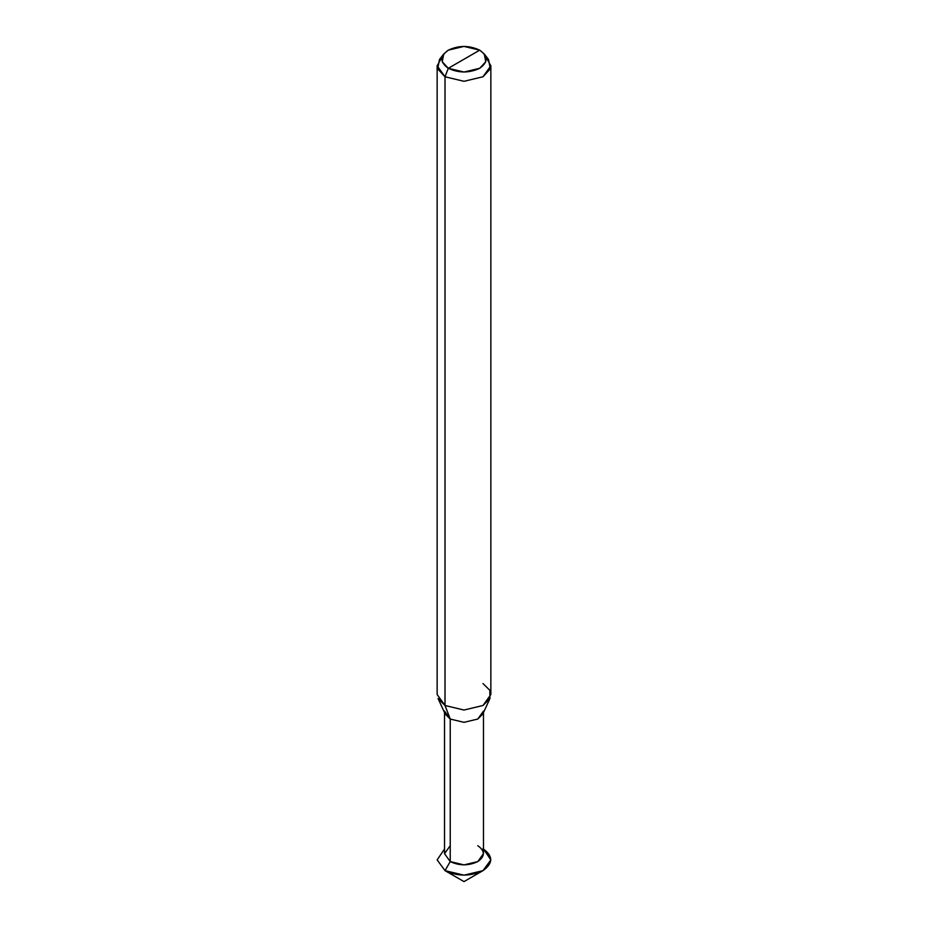 <?xml version="1.0" encoding="UTF-8"?>
<svg xmlns="http://www.w3.org/2000/svg" width="928" height="928" viewBox="0 0 928 928"><rect width="100%" height="100%" fill="white"/><g stroke="black" fill="none" stroke-linecap="round" stroke-linejoin="round"><path stroke-width="1.39" d="M482.989 870.638L464 881.6L445.011 870.638L437.146 859.896L444.524 848.992L437.146 859.896L445.011 870.638L464 875.174L482.989 870.638L490.854 859.896L483.476 848.992M477.769 845.686L477.769 845.686C485.193 850.988 485.193 856.289 477.769 861.59C468.594 865.882 459.406 865.882 450.231 861.59L445.011 870.638L464 881.6L445.011 870.638C457.666 876.554 470.334 876.554 482.989 870.638C493.232 863.33 493.232 856.01 482.989 848.702C493.232 856.01 493.232 863.33 482.989 870.638C470.334 876.554 457.666 876.554 445.011 870.638L445.011 870.638C457.666 876.554 470.334 876.554 482.989 870.638C493.232 863.33 493.232 856.01 482.989 848.702M483.476 712.565L483.476 853.644L477.769 861.59L464 864.884L450.231 861.59L450.231 719.049L445.011 705.489L445.011 76.769L448.294 68.289L442.238 61.77L443.723 53.986L448.294 50.158L464 46.4L479.706 50.158L484.277 53.986L485.762 61.77L479.706 68.289L464 72.036L448.294 68.289C458.768 73.173 469.232 73.173 479.706 68.289C488.174 62.246 488.174 56.202 479.706 50.158L448.294 68.289C439.826 62.246 439.826 56.202 448.294 50.158C458.768 45.263 469.232 45.263 479.706 50.158L448.294 68.289L445.011 76.769L464 81.304L482.989 76.769L490.854 65.795L485.785 56.724M490.854 65.795L490.854 694.527L482.989 705.489L464 710.036L445.011 705.489L464 710.036L482.989 705.489L489.949 698.517L482.815 713.992L477.769 719.049L464 722.332L450.231 719.049L464 722.332L477.769 719.049L483.476 711.092M489.949 698.517L489.798 690.223L482.989 683.565M450.231 845.686L444.524 853.644L450.231 861.59L450.231 719.049L445.011 705.489L445.011 76.769L464 81.304L482.989 76.769L490.32 68.881L488.522 59.473L484.277 53.986M445.011 870.638L437.146 859.896L444.524 848.992L437.146 859.896L445.011 870.638L450.231 861.59L444.524 853.644L444.524 712.565M443.723 53.986L439.478 59.473L437.68 68.881L445.011 76.769L437.146 65.795L437.146 694.527L445.011 705.489L438.051 698.517L445.185 713.992L450.231 719.049L444.524 711.092M437.146 65.795L442.215 56.724"/></g></svg>
